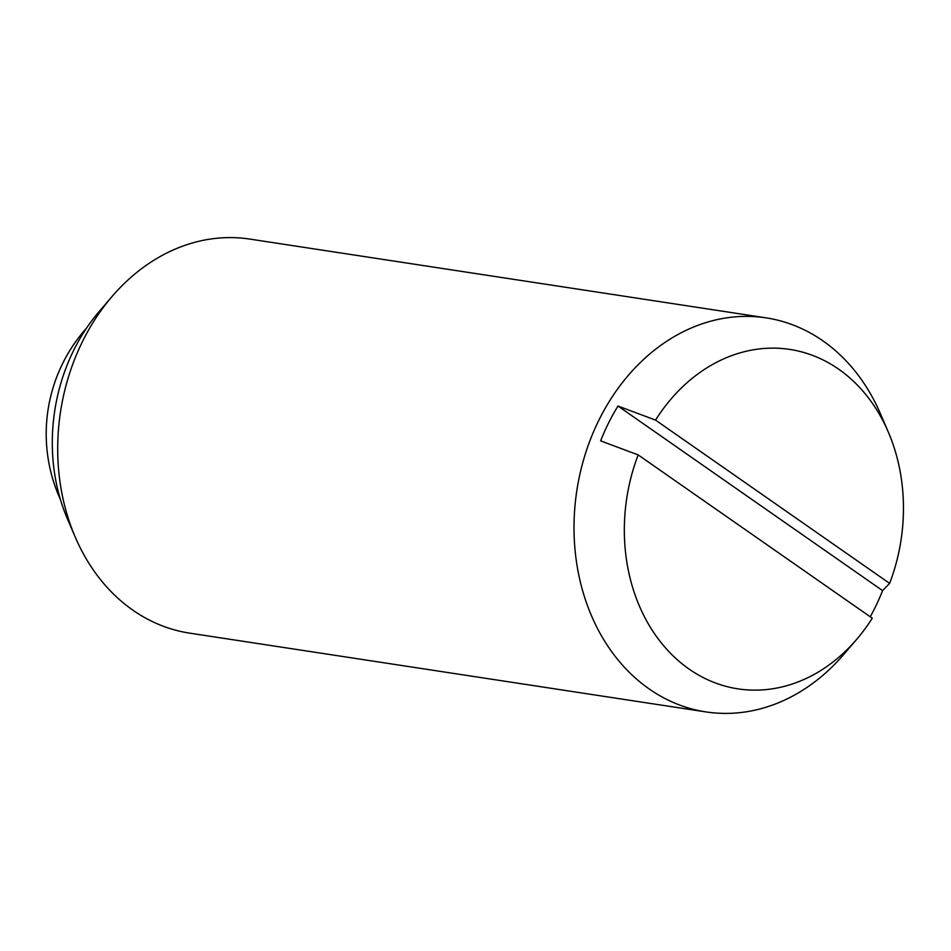 <?xml version="1.0" encoding="UTF-8"?>
<svg xmlns="http://www.w3.org/2000/svg" width="951" height="951" viewBox="0 0 951 951"><rect width="100%" height="100%" fill="white"/><g stroke="black" fill="none" stroke-linecap="round" stroke-linejoin="round"><path stroke-width="1.43" d="M888.293 432.027L880.448 413.768A199.306 161.04 98.7 0 0 766.102 317.86L249.78 239.081A199.306 161.04 98.7 0 0 112.04 296.522A199.306 161.04 98.7 0 0 82.915 340.684A199.306 161.04 98.7 0 0 75.307 537.232A199.306 161.04 98.7 0 0 189.653 633.14L705.975 711.919A199.306 161.04 98.7 0 0 843.715 654.478L856.649 639.393A171.691 138.727 98.7 0 0 872.269 618.198L638.169 454.911L600.616 440.86A193.79 156.582 -81.3 0 1 608.592 422.969A193.79 156.582 -81.3 0 1 617.984 406.041L655.524 420.092L889.625 583.379A171.691 138.727 98.7 0 0 888.293 432.027A171.691 138.727 98.7 0 0 655.524 420.092M766.102 317.86A199.306 161.04 98.7 0 0 599.237 419.474A199.306 161.04 98.7 0 0 705.975 711.919M112.04 296.522L99.094 311.607A171.691 138.727 98.7 0 0 74.012 349.659A171.691 138.727 98.7 0 0 67.462 518.973L75.307 537.232M889.625 583.379L882.587 590.619A193.79 156.582 -81.3 0 1 874.611 608.521A193.79 156.582 -81.3 0 1 870.26 616.795M882.587 590.619L617.984 406.041M638.169 454.911A171.691 138.727 98.7 0 0 679.834 661.955A171.691 138.727 98.7 0 0 856.649 639.393M86.624 328.012A158.876 158.876 0 0 0 60.436 499.596"/></g></svg>
